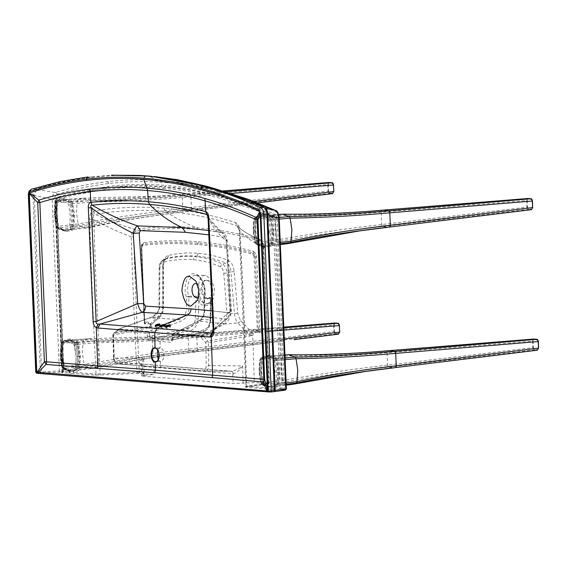 <?xml version="1.0" encoding="UTF-8"?>
<svg xmlns="http://www.w3.org/2000/svg" width="567" height="567" viewBox="0 0 567 567"><rect width="100%" height="100%" fill="white"/><g stroke="black" fill="none" stroke-linecap="round" stroke-linejoin="round"><path stroke-width="0.43" stroke-dasharray="2.83 2.13" d="M286.179 384.263L276.987 385.369L272.805 386.814L270.714 386.857L264.272 384.348L283.869 382.066C319.455 375.914 354.425 370.931 388.785 367.104L534.192 349.952L537.296 350.208L537.587 349.761L534.525 349.52L533.384 347.614L533.115 341.15L534.107 339.42L537.722 340.044M276.987 385.369L277.78 383.944L278.588 372.264L276.795 360.371L275.874 358.812L269.431 356.296L267.766 356.296L263.159 357.784L262.365 359.209L261.55 370.889L263.35 382.782L264.272 384.348M262.365 359.209L281.99 357.571L281.218 368.94L282.947 380.507L283.869 382.066L290.12 384.476L292.189 384.433M524.999 339.746L388.104 350.845C353.716 353.914 318.611 355.679 282.784 356.154L287.228 354.736M534.107 339.42L533.738 339.045L532.548 341.121L387.055 352.674C352.709 355.658 317.683 357.288 281.99 357.571L282.784 356.154L263.159 357.784M275.874 358.812L285.081 358.011M285.151 359.648L276.795 360.371M277.78 383.944L286.122 382.945M533.115 341.15L532.548 341.121L532.824 347.677L387.58 365.091C353.262 369.011 318.385 374.149 282.947 380.507L263.35 382.782M533.384 347.614L532.824 347.677L534.192 349.952L534.525 349.52M158.094 360.01L160.27 361.349C162.623 361.129 163.898 358.989 164.09 354.921C163.813 350.81 162.502 348.457 160.149 347.862L157.463 349.563M144.713 322.063A4079.558 2319.746 84.2 0 1 141.778 247.772L144.713 322.063L144.28 323.792L149.369 323.856L150.957 324.983L151.779 327.896L150.177 327.485L113.513 335.012L114.25 357.975C114.499 361.448 115.675 363.426 117.766 363.915A1.935 1.581 -85.4 0 1 117.66 363.915A1.935 1.581 -85.4 0 1 116.242 362.093C114.903 361.767 114.137 360.456 113.939 358.138L113.209 335.196L117.638 331.036L147.278 333.276L147.314 336.203C147.491 338.775 148.327 340.25 149.808 340.611L170.249 342.262C171.709 342.135 172.488 340.795 172.581 338.237L172.531 335.31L201.306 337.776L205.807 342.659L206.246 365.58C206.147 367.87 205.438 369.067 204.12 369.174L160.291 365.595L160.589 361.349L155.904 361.647M159.717 306.683L158.994 306.875L158.93 308.065L162.736 307.654L162.743 266.384L159.851 267.511L159.646 308.058C158.087 313.381 154.671 316.698 149.397 318.023L149.284 318.059A2.707 1.049 71.9 0 1 149.546 317.846L118.616 329.037L113.457 333.658A1.935 1.432 -133.2 0 1 113.995 333.382A1.935 1.247 78.9 0 0 113.513 335.012L112.847 335.132L113.584 358.089L143.515 357.954L144.401 375.397C141.367 375.715 140.949 375.985 143.139 376.212L233.101 383.462L254.363 382.583L252.726 335.813L253.265 333.113L254.739 332.142A1.935 1.581 -85.4 0 1 253.655 330.455L248.899 334.431L207.72 340.937A1.935 1.304 137.2 0 0 205.807 342.659L208.344 342.652A1.935 0.914 -99 0 0 207.72 340.937L203.22 336.061A1.935 1.311 137.3 0 0 201.306 337.776M149.008 328.052A1.935 1.247 78.9 0 1 149.482 326.422L160.376 316.28C162.58 313.742 162.977 312.899 163.466 307.399L163.466 266.1A2.707 0.432 0.6 0 0 162.977 265.845L162.97 307.201C162.942 310.298 162.183 312.601 160.716 314.104L150.602 323.835L148.249 322.162L144.713 322.12L145.932 323.814L144.5 322.247M148.249 322.162A1.935 1.588 -89.3 0 0 149.369 323.856L150.694 325.089A1.935 1.106 -5.6 0 0 151.368 325.827L150.177 327.485A1.935 1.049 51 0 1 150.184 326.082L150.921 324.494L150.602 323.835A1.935 1.042 -31.9 0 0 150.546 324.693A1.935 1.042 -31.9 0 0 150.957 324.983M117.638 331.036A1.935 1.425 -133.1 0 1 117.872 329.512A1.935 1.425 -133.1 0 1 118.425 329.229L113.995 333.382L149.482 326.422L159.596 316.691A2.707 2.034 46.1 0 0 160.376 316.28M160.39 316.258A2.707 2.034 46.1 0 0 160.716 314.104M113.457 333.658A1.935 1.935 0 0 0 112.847 335.14L113.209 335.196A1.935 1.432 -133.2 0 1 113.443 333.672M237.701 313.218L230.259 313.749L227.14 272.933L230.96 271.877L234.44 313.431C234.802 317.506 235.957 320.695 237.892 322.999A2.707 1.8 136.1 0 0 240.557 320.532L237.701 313.218L234.221 271.586C233.484 265.739 231.442 261.997 228.111 260.359C218.068 256.433 208.018 254.08 197.947 253.286C187.883 252.457 177.96 253.201 168.179 255.526C164.954 256.653 163.218 260.09 162.977 265.845M263.478 383.455L264.392 383.391L264.364 382.356L263.478 383.455L268.106 383.93L245.589 386.9L245.787 387.311L267.624 389.075L268.432 387.97A1.021 0.836 -85.4 0 1 267.624 389.075L268.071 388.969C268.715 388.48 268.659 387.828 267.915 387.027L267.581 386.963A1.162 0.943 -80 0 1 266.83 385.914L261.593 383.611L261.082 382.753L259.339 371.229L260.125 359.91L260.565 359.131L266.632 357.685L272.855 360.123L273.358 360.981L275.108 372.498L273.882 384.603L268.793 386.077L266.83 385.914M69.528 371.945A1.021 0.836 -85.4 0 1 68.72 373.043L69.635 371.817L62.207 371.328L62.597 371.257L55.453 200.881L56.452 198.606A873.286 496.572 84.2 0 1 63.702 196.487L63.702 196.487A873.286 496.572 84.2 0 1 73.2 194.02L106.851 187.982A877.624 499.045 84.2 0 1 164.09 187.011L163.275 188.308A876.412 498.35 -95.8 0 0 106.114 189.279L72.512 195.303A872.067 495.884 -95.8 0 0 55.786 199.889A1.226 1.006 -107 0 1 56.431 198.613M268.432 387.97L246.595 386.205L268.843 382.952L264.364 382.356M197.961 229.522C218.713 231.109 239.48 234.972 260.253 241.117C262.089 241.953 263.123 244.001 263.364 247.255L263.23 247.446C254.54 243.215 246.737 237.899 239.82 231.485L239.976 231.783C239.678 226.977 238.19 223.915 235.518 222.597C211.711 214.85 187.911 210.059 164.111 208.217L165.663 211.399C189.378 213.235 213.093 218.019 236.815 225.737C243.328 231.563 250.82 236.106 259.31 239.38C238.494 233.228 217.685 229.352 196.891 227.764C185.933 223.703 175.529 218.252 165.663 211.399C141.948 209.414 118.482 210.392 95.263 214.333C108.184 220.464 121.437 225.475 135.017 229.366C155.464 226.538 176.089 225.999 196.891 227.764L197.961 229.522C177.209 227.764 156.627 228.295 136.229 231.123L135.017 229.366C132.841 230.103 131.565 232.583 131.19 236.808C118.9 232.243 106.447 226.545 93.846 219.72L89.714 219.67C89.607 214.886 90.84 212.044 93.427 211.151C116.745 207.203 140.304 206.225 164.111 208.217M37.762 373.355L61.172 372.009L62.809 372.136L61.619 372.476L73.391 373.426A1.021 0.836 94.6 0 0 74.199 372.321L73.434 372.214L73.391 373.426L95.228 375.184L137.334 373.398L154.054 374.503L151.779 327.896M144.025 373.696L143.968 372.661L139.347 372.285L96.036 374.078A4111.161 2337.72 84.2 0 1 89.714 219.67M264.392 383.391L254.363 382.583M258.403 330.944L258.304 332.432L257.319 330.752L258.439 330.717L259.913 332.56L254.739 332.142M286.378 389.033L272.982 388.204L272.337 388.239L272.288 389.451A1.021 0.836 94.6 0 0 273.103 388.345M279.191 217.459L278.815 217.374L286.009 388.955A1.021 0.836 94.6 0 1 285.201 390.061L285.059 390.16M223.646 195.7A1.226 0.985 105.4 0 1 222.753 196.983L257.142 208.507A873.449 496.664 84.2 0 1 274.471 215.864L275.661 218.316L277.22 218.288L275.434 214.609A874.661 497.358 -95.8 0 0 258.084 207.238L223.646 195.7A879.006 499.825 -95.8 0 0 165.847 185.452L165.032 186.749A877.787 499.137 84.2 0 1 222.753 196.983L221.796 197.245A877.624 499.045 -95.8 0 0 164.09 187.011L165.032 186.749A877.787 499.137 -95.8 0 0 107.78 187.72L106.851 187.982A1.226 1.006 -96.7 0 0 106.114 189.279M272.465 217.345L273.06 218.571L274.626 218.536L273.429 216.084A873.286 496.572 -95.8 0 0 256.185 208.762L221.796 197.245A1.226 0.985 -74.6 0 0 220.903 198.528L255.242 210.031A872.067 495.884 84.2 0 1 272.465 217.345A1.226 0.957 -65.5 0 1 273.429 216.084L274.471 215.864A1.226 0.957 114.5 0 0 275.434 214.609M239.82 231.485L239.976 231.783A4111.161 2337.72 -95.8 0 1 246.595 386.205L246.439 385.9A4107.419 2335.593 84.2 0 0 239.82 231.485L235.518 222.597M268.843 382.952L268.978 382.732A4092.918 2327.344 84.2 0 0 263.364 247.255L263.23 247.446C263.159 243.186 261.848 240.5 259.31 239.38L247.715 233.696C243.541 231.187 240.167 228.678 237.594 226.169C237.417 225.184 239.373 229.337 239.239 231.662L245.858 386.07L245.305 386.97L268.191 383.93A1.021 0.765 -96.5 0 0 268.843 382.952A4094.902 2328.478 -95.8 0 0 263.23 247.446M62.781 372.158A1.021 0.695 -95.6 0 0 63.454 371.172L59.379 370.938L52.185 199.378L32.929 195.02L29.314 195.076L36.735 372.101L36.139 372.356M59.868 372.016A1.021 0.461 86.2 0 1 59.379 370.938L36.735 372.101A1.021 0.539 85.8 0 0 37.302 373.178M28.35 195.268L29.314 195.076C29.335 191.859 30.2 189.881 31.922 189.144L35.87 189.066C54.163 183.276 72.711 179.257 91.514 177.01L91.542 177.01C110.466 174.799 129.545 174.487 148.781 176.068L149.723 176.372C168.945 177.889 188.173 181.284 207.416 186.564L207.444 186.571C226.559 191.873 245.575 198.911 264.477 207.685L221.584 191.681L215.212 189.853L192.142 184.523L164.217 180.738C159.129 180.476 154.295 179.023 149.723 176.372C130.523 174.792 111.465 175.104 92.541 177.308L92.513 177.315C73.724 179.562 55.162 183.566 36.841 189.343L55.219 192.532C72.264 187.379 89.515 183.765 106.979 181.681C125.917 179.47 144.996 179.158 164.217 180.738L165.727 182.609C146.548 181.029 127.511 181.341 108.623 183.545C91.202 185.629 73.986 189.236 56.991 194.382C55.516 194.977 54.779 196.629 54.793 199.322L61.98 370.903A1.021 0.836 94.6 0 1 61.172 372.009M56.991 194.382A2.048 1.673 -105.7 0 0 55.219 192.532C53.284 193.368 52.27 195.65 52.185 199.378L54.793 199.322M108.517 186.423A1.226 1.006 83.3 0 1 107.78 187.72L74.128 193.758A873.449 496.664 -95.8 0 0 64.624 196.232A873.449 496.664 -95.8 0 0 57.302 198.372L56.693 200.555L57.969 197.089A874.661 497.358 84.2 0 1 74.816 192.475L108.517 186.423A879.006 499.825 84.2 0 1 165.847 185.452M55.786 199.889L55.063 200.973L56.303 200.647L63.454 371.172L62.597 371.257A1.021 0.695 -95.6 0 1 62.001 372.243L62.852 372.158L63.837 371.087M136.229 231.123C134.45 231.669 133.578 233.561 133.606 236.8L131.19 236.808A4094.902 2328.478 84.2 0 0 136.938 372.328A1.021 0.369 86.8 0 0 137.334 373.398M154.352 176.557L148.49 176.046M212.434 310.907L229.373 312.885L230.656 310.624L226.375 240.061L224.986 237.467L208.94 234.837M230.45 311.106C231.697 310.914 231.761 310.759 230.656 310.624C231.761 310.759 231.697 310.914 230.45 311.106C222.838 317.159 217.133 323.792 213.334 330.993L208.16 217.253C212.115 226.353 218.153 234.228 226.283 240.876L230.45 311.106L227.856 318.278L225.468 319.058L212.696 317.541M213.171 330.568L225.468 319.058C227.955 317.967 229.259 315.904 229.373 312.885M197.706 322.857L172.8 335.147L172.85 338.074L203.858 329.845C207.572 328.513 209.62 325.252 210.024 320.05L210.513 298.313L204.496 298.306L204.694 310.071C204.446 316.4 202.114 320.667 197.706 322.857A1.935 1.247 -112.4 0 1 198.273 321.142A1.935 1.247 -112.4 0 1 198.62 321.071L222.966 323.736L202.036 335.742A1.935 1.595 94.5 0 0 201.044 337.627M230.266 312.367L226.878 312.495L226.885 313.608C226.765 318.732 225.482 322.099 223.029 323.707L222.966 323.736A2.707 1.807 -114 0 1 224.029 324.083L203.22 336.061L173.53 333.439L198.62 321.071C202.263 319.214 204.184 315.592 204.389 310.206L204.184 298.483A1.935 0.808 -167.4 0 1 203.929 297.944A1.935 0.808 -167.4 0 1 204.644 297.512L210.69 297.399C212.292 298.044 212.54 299.241 211.413 300.985L207.43 303.792L206.083 303.877C204.134 303.692 202.447 302.452 201.009 300.149L196.054 296.222L188.74 296.229C185.586 286.541 189.669 274.492 195.792 275.427C201.887 275.477 207.005 288.27 204.644 297.512A1.935 1.325 -89 0 0 204.496 298.306L204.184 298.483C206.835 288.135 201.094 273.811 194.275 273.755C187.415 272.713 182.843 286.2 186.38 297.051L186.5 308.767L159.618 307.073L159.759 268.134C159.851 264.917 160.879 262.968 162.835 262.287C173.183 259.764 183.247 258.899 193.021 259.679C202.674 260.466 211.845 262.882 220.535 266.937C222.229 267.907 223.306 270.027 223.774 273.287L226.878 312.495L204.694 310.071M141.778 247.772L141.906 246.553L142.941 245.334C161.021 243.278 179.236 243.016 197.585 244.554C215.928 245.972 234.284 249.182 252.662 254.179A1.545 1.24 -74.6 0 1 253.137 252.967L254.831 255.015L255.164 256.808A4080.734 2320.419 84.2 0 1 258.439 330.717L253.655 330.455M165.727 182.609C184.906 184.119 204.092 187.507 223.292 192.787A2.048 1.644 -74.6 0 0 222.179 190.987A2.048 1.644 -74.6 0 0 221.91 190.937L165.451 180.845M208.713 230.493L221.988 232.69L208.018 217.289M206.076 280.318C212.93 280.304 213.759 299.943 206.856 298.83C200.002 298.844 199.173 279.212 206.076 280.318L207.026 280.226C200.13 279.099 200.945 298.738 207.805 298.738L208.358 298.731M208.351 298.731L206.856 298.83M211.413 300.985A1.935 1.254 37.1 0 0 210.768 301.346A1.935 1.254 37.1 0 0 210.733 302.502L211.208 300.241L210.775 301.339C210.102 302.346 208.989 303.161 207.43 303.792L208.38 303.586L207.061 303.671C196.629 303.699 195.36 273.783 205.878 275.477L195.792 275.427M208.38 303.593L213.227 298.766L214.51 289.085L211.534 279.659L205.878 275.477M197.947 253.286A2.707 2.211 94.6 0 1 196.302 256.1C206.282 256.886 216.247 259.218 226.19 263.102L222.555 264.094C213.738 259.962 204.439 257.496 194.651 256.695C184.75 255.915 174.558 256.808 164.09 259.381L166.811 258.318C176.493 256.015 186.33 255.278 196.302 256.1L194.651 256.695L193.021 259.679M173.119 333.552A1.935 1.191 -120.5 0 0 172.8 335.147L172.184 335.246L172.24 338.173L172.85 338.074L171.588 340.264L151.148 338.612L189.052 330.951C194.566 329.384 197.635 325.401 198.273 319.008L198.925 301.552C200.569 304.146 202.497 305.556 204.715 305.776C206.934 305.918 208.94 304.826 210.733 302.502L210.336 319.979C209.833 326.386 207.246 330.405 202.568 332.042L189.052 330.951A2.318 1.014 78.6 0 1 187.712 328.541L149.766 336.21L149.731 333.29L180.263 321.454C185.657 319.349 188.542 315.132 188.917 308.795L188.783 297.037L196.132 297.151L195.324 318.867C194.793 324.055 192.256 327.279 187.712 328.541M197.373 284.237A7.08 4.026 84.2 0 1 198.712 285.803A7.08 4.026 84.2 0 1 199.634 294.833A7.08 4.026 84.2 0 1 198.627 296.633M165.599 326.89L166.06 327.223C169.122 326.684 170.369 326.025 169.809 325.238L170.043 326.486C166.967 326.961 165.713 327.584 166.28 328.364C169.342 327.868 170.596 327.244 170.043 326.486L170.504 326.705L170.249 325.408M165.529 326.868L166.28 328.364L165.89 326.953M160.454 326.535L161.12 327.953C164.182 327.457 165.436 326.833 164.884 326.075L161.12 327.953L160.44 326.479M165.117 324.955L165.344 326.294L164.884 326.075C161.808 326.542 160.553 327.166 161.12 327.953M160.61 326.507L160.9 326.812C163.962 326.28 165.21 325.621 164.65 324.827M264.477 207.685L264.98 207.961M208.762 217.494L208.16 217.253L207.593 215.113L209.996 219.72C213.646 226.247 220.96 232.031 223.341 233.306L226.283 240.876L227.211 240.373C226.729 236.857 225.446 234.497 223.341 233.306L221.988 232.69L224.986 237.467M226.375 240.061L227.211 240.373L231.442 310.829C231.853 313.154 230.663 315.635 227.856 318.278C221.165 322.85 216.92 326.599 215.106 329.54L212.93 332.843L213.334 330.993L213.929 331.277M275.349 210.343A2.048 1.602 -66.6 0 1 276.193 212.044C277.724 212.88 278.603 214.659 278.815 217.374M260.253 241.117L259.31 239.38M92.541 177.308A3.274 2.693 83.3 0 0 91.542 177.01L87.991 176.968C69.054 179.243 50.364 183.304 31.922 189.144A2.048 1.673 -106.4 0 0 31.561 189.208M63.844 371.087L56.693 200.555L57.324 198.365A1.226 1.006 73 0 1 57.302 198.372L56.452 198.606A1.226 1.006 -107 0 0 56.431 198.606L57.324 198.365A1.226 1.006 73 0 0 57.969 197.089M188.917 308.795L186.5 308.767C186.16 314.153 183.658 317.726 178.988 319.49L148.278 331.404L118.886 329.044L149.808 317.846L178.988 319.49A1.935 0.815 72.1 0 1 180.263 321.454M155.273 326.153L155.741 326.386C158.803 325.862 160.05 325.203 159.49 324.409L159.724 325.656C160.277 326.415 159.022 327.046 155.96 327.528C155.393 326.748 156.648 326.117 159.724 325.656L160.185 325.876L159.958 324.544M155.571 326.124L155.96 327.528L155.273 326.06M34.254 194.708A3.274 0.51 -11.1 0 0 32.929 195.02C32.865 191.823 33.736 189.867 35.544 189.144A3.274 2.19 78.8 0 1 36.465 189.548L34.211 195.268L41.696 372.888M35.87 189.066A3.274 2.679 73.6 0 1 36.841 189.343L36.465 189.548M93.427 211.151L95.263 214.333C93.307 214.85 92.839 216.651 93.846 219.72A4107.419 2335.593 -95.8 0 0 100.168 374.121L100.387 375.198M144.401 375.397L154.054 374.503M142.218 366.381L142.636 366.424A2.707 2.211 94.6 0 0 140.651 363.95L140.113 363.901L142.218 366.381A2.707 2.36 95.3 0 0 139.943 363.894C139.007 362.795 140.198 360.818 143.515 357.954L141.169 364.808L141.743 375.914L143.139 376.212L142.636 366.424L233.264 373.717C236.808 372.675 239.926 370.081 242.605 365.935L206.246 365.58M268.106 383.93A1.021 0.765 -96.5 0 0 268.198 383.93L269.353 382.824L263.733 247.318C263.648 243.548 262.315 240.954 259.75 239.55M267.624 389.075L282.26 389.997A1.021 0.461 86.2 0 1 281.764 388.919L274.626 218.536L275.661 218.316L282.813 388.849A1.021 0.461 86.2 0 0 283.302 389.926L285.201 390.061M269.148 391.995L268.425 391.939A1.021 0.907 -83.2 0 1 268.326 391.939M61.923 372.243A1.021 0.695 -95.6 0 0 62.001 372.243L61.548 372.306L62.207 371.328M143.231 373.766L143.968 372.661M67.927 369.89L68.756 370.946L62.987 368.451L62.689 367.586L63.334 368.564L68.756 370.946L63.334 368.564L62.186 366.729L62.689 367.586L67.927 369.89L69.897 370.053L68.919 370.06L69.606 371.087L68.678 370.938L69.606 371.087L68.919 370.06L67.927 369.89L68.756 370.946A1.162 0.943 -80 0 1 67.927 369.89L62.689 367.586L62.186 366.729L60.435 355.204L62.391 366.977L60.598 355.07L61.69 354.935L62.505 343.17L61.69 354.935L63.497 366.913L61.69 354.935L60.598 355.07L62.391 366.977L60.598 355.07L61.222 343.885L60.435 355.204L61.406 343.375L62.214 341.922L61.661 343.106L67.728 341.66L73.951 344.091L74.943 342.95L75.879 344.538L77.679 356.445L79.011 356.331L78.196 368.096L79.011 356.331L77.679 356.445L75.879 344.538L77.204 344.36L79.011 356.331L77.204 344.36L76.191 342.638L74.943 342.95L75.879 344.538L74.461 344.956L76.205 356.473L75.418 367.792L74.979 368.578L68.919 370.06L62.689 367.586L60.435 355.204L61.222 343.885L61.661 343.106L67.728 341.66L73.951 344.091L74.461 344.956L76.205 356.473L75.418 367.792L74.979 368.578L69.897 370.053A1.162 0.95 89 0 0 70.797 371.109L69.606 371.087L70.797 371.109L69.897 370.053L70.797 371.109L73.164 371.116L70.797 371.109L77.325 369.663L78.196 368.096L76.871 368.139L77.679 356.445L76.871 368.139L78.196 368.096L76.871 368.139L76.063 369.592L70.797 371.109L76.063 369.592L74.979 368.578L76.063 369.592L76.871 368.139L75.418 367.792L76.205 356.473L73.951 344.091L74.461 344.956L75.879 344.538L77.679 356.445L76.205 356.473L77.679 356.445L76.871 368.139L76.063 369.592L77.325 369.663L76.063 369.592L74.979 368.578L75.418 367.792L76.871 368.139L75.418 367.792M73.76 227.891L74.596 215.758L72.739 203.397L71.293 200.945L64.581 198.33L58.04 199.875L56.792 202.114L55.956 214.255L57.82 226.609L59.266 229.061L65.978 231.676L72.512 230.131L73.76 227.891L72.307 227.544L71.428 229.118L65.113 230.613L58.621 228.083L57.607 226.361L55.8 214.39L56.615 202.625L57.487 201.058L60.194 199.903L63.809 199.556L70.301 202.086L71.314 203.808L73.122 215.786L72.307 227.544L70.981 227.594L71.789 215.899L69.989 203.992L69.054 202.405L62.604 199.889L59.011 200.229L56.324 201.377L55.516 202.823L54.708 214.524L56.502 226.424L57.444 228.019L64.014 230.542L70.166 229.04L70.981 227.594L69.521 227.247L69.089 228.026L63.022 229.472L56.799 227.041L56.289 226.183L54.545 214.659L55.332 203.34L55.772 202.554L61.838 201.115L68.061 203.546L68.564 204.403L70.315 215.928L69.521 227.247M273.5 231.783L271.636 219.422L270.19 216.97L263.485 214.354L256.943 215.899L255.696 218.139L254.859 230.28L256.723 242.633L258.169 245.086L264.881 247.701L271.416 246.156L272.663 243.916L273.5 231.783L272.025 231.811L271.21 243.576L270.331 245.142L264.016 246.645L257.524 244.108L256.511 242.385L254.703 230.415L255.519 218.649L256.39 217.083L259.084 215.928L262.712 215.58L269.197 218.111L270.218 219.833L272.025 231.811L270.693 231.924L268.893 220.017L267.957 218.43L261.507 215.914L257.914 216.254L255.228 217.402L254.42 218.855L253.605 230.549L255.405 242.449L256.341 244.044L262.79 246.56L264.137 246.652L262.79 246.56L269.07 245.064L269.878 243.619L270.693 231.924L269.212 231.953L267.993 244.051L261.926 245.497L255.703 243.066L255.193 242.208L253.449 230.684L254.236 219.365L254.675 218.586L260.735 217.14L266.965 219.571L269.212 231.953M264.987 356.473L268.602 356.133L275.094 358.663L276.108 360.385L277.915 372.356L277.1 384.121L275.775 384.164L276.583 372.469L274.782 360.562L273.847 358.975L267.397 356.459L263.804 356.799L261.118 357.954L260.31 359.4L259.495 371.094L261.295 383.001L262.23 384.589L267.723 386.786L268.723 387.92L267.872 386.814L263.761 384.773L262.79 383.008C262.06 380.854 261.451 376.814 260.962 370.875C260.863 365.935 261.139 361.966 261.784 358.968L262.443 357.564L260.948 358.018L264.98 356.473L262.443 357.564M267.872 386.814L263.414 384.66L262.401 382.938L260.593 370.96L261.408 359.202L260.31 359.4L260.125 359.91L260.31 359.4M262.833 356.452L261.408 359.202L262.833 356.452L269.375 354.907L276.079 357.515L277.532 359.974L279.389 372.328L278.553 384.469L277.306 386.701L272.982 388.204L272.068 387.141L269.701 387.141L274.96 385.617L275.775 384.164L274.315 383.816M63.936 340.427L62.505 343.17L61.406 343.375L61.222 343.885L60.435 355.204L61.406 343.375L62.214 341.922L64.872 340.781L69.698 340.101L66.055 340.455L63.384 341.603L62.505 343.17L61.406 343.375L62.505 343.17L63.936 340.427L70.471 338.875L77.183 341.49L78.629 343.942L80.486 356.303L79.656 368.444L78.402 370.676L74.079 372.179L73.164 371.116L73.434 372.214M68.72 373.043L69.819 371.895L68.976 370.79L64.858 368.748L63.887 366.984C63.022 364.014 62.413 359.974 62.058 354.85C61.959 349.917 62.235 345.948 62.88 342.943L63.539 341.54L62.058 341.986L63.717 341.185L68.494 340.434L74.943 342.95L76.191 342.638L69.698 340.101L68.494 340.434L67.728 341.66L61.661 343.106L62.214 341.922L61.406 343.375M68.976 370.79L64.51 368.635L63.497 366.913L62.391 366.977L63.497 366.913L64.51 368.635L63.334 368.564L64.51 368.635L68.82 370.761L69.812 371.917M68.82 370.761L69.635 371.817L65.155 369.613L63.71 367.154L61.846 354.8L62.505 343.17M268.793 386.077A1.162 0.95 89 0 0 269.701 387.141L268.51 387.112C269.474 387.984 269.396 388.749 268.283 389.394M267.659 386.97L268.51 387.112L267.659 386.97A1.162 0.943 -80 0 1 267.574 386.963C264.598 386.148 262.698 385.319 261.89 384.476L261.593 383.611M278.553 384.469L277.1 384.121L276.221 385.688L272.068 387.141L272.337 388.239M267.723 386.786L268.538 387.842L264.059 385.638L262.613 383.186L260.749 370.825L261.408 359.202M162.97 307.201A2.707 0.361 -0.4 0 1 163.466 307.406A2.707 0.361 -0.4 0 1 162.736 307.654C162.686 311.687 161.638 314.699 159.596 316.691L149.397 318.023A2.707 1.014 71.6 0 1 149.638 317.818L149.546 317.846A2.707 1.049 71.9 0 1 149.808 317.846L149.901 317.818C155.032 316.414 158.25 313.197 159.554 308.179L159.618 307.073L158.994 306.875L159.129 267.837A2.707 0.468 -0.3 0 0 159.759 268.134M224.029 324.083L224.114 324.048C227.643 322.588 229.692 319.157 230.259 313.749L226.885 313.608M166.811 258.318L166.422 258.439C163.268 261.415 163.969 262.393 163.466 266.1A2.707 0.432 0.6 0 1 162.743 266.384C163.062 261.841 164.416 259.154 166.811 258.318A2.707 2.218 76.5 0 0 168.179 255.526M163.615 259.53C160.064 262.323 158.569 265.087 159.129 267.837A2.707 0.468 -0.3 0 1 159.851 267.511C159.873 263.067 161.29 260.359 164.09 259.381L166.415 258.446M228.111 260.359A2.707 2.14 111.5 0 1 226.19 263.102C228.962 264.342 230.549 267.263 230.96 271.877L234.221 271.586M223.774 273.287L227.14 272.933C226.346 268.411 224.815 265.469 222.555 264.094A2.707 2.225 115 0 0 220.535 266.937M243.179 383.356L242.605 365.935C239.026 368.777 235.255 370.549 231.293 371.257L139.943 363.894L117.766 363.915L205.651 370.995C207.536 370.832 208.578 369.032 208.769 365.595L208.344 342.652L249.515 336.146A1.935 0.914 -99 0 0 248.899 334.431L237.892 322.999L224.114 324.048A2.707 1.829 -114.9 0 0 223.029 323.707M164.09 259.381A2.707 2.112 76.1 0 0 162.835 262.287M149.901 317.818A2.707 1.014 71.6 0 0 149.638 317.818C151.042 317.853 153.508 316.166 157.038 312.764C157.796 312.091 158.427 310.525 158.93 308.065L159.554 308.179M118.886 329.044L118.425 329.229L118.886 329.044A1.935 1.566 -85.3 0 0 117.908 330.93M141.906 246.553A1.545 0.709 -164.9 0 1 141.679 246.014A1.545 0.709 -164.9 0 1 141.729 245.908L143.267 244.115C161.368 242.052 179.611 241.797 197.982 243.335C216.346 244.753 234.731 247.963 253.137 252.967A1.935 1.552 105.4 0 0 253.725 251.465C235.291 246.454 216.877 243.236 198.478 241.811C180.072 240.266 161.801 240.528 143.664 242.598L141.516 245.1L141.261 247.51A4082.209 2321.255 -95.8 0 0 144.28 323.792M142.941 245.334A1.545 1.276 -96.7 0 1 143.267 244.115A1.935 1.588 83.3 0 0 143.664 242.598M252.662 254.179L253.81 255.568A1.545 0.475 -18.8 0 1 254.831 255.015A1.935 0.595 -18.8 0 0 256.107 254.335L253.725 251.465M149.808 340.611A1.935 1.581 94.5 0 1 151.148 338.612L149.766 336.21L147.314 336.203M196.054 296.222A1.935 0.872 90.2 0 1 196.132 297.151L198.925 301.552A1.935 1.169 148.2 0 1 201.009 300.149M172.581 338.237L171.588 340.264A1.935 1.588 94.7 0 0 170.249 342.262M203.858 329.845A2.318 1.545 75.1 0 1 202.894 332A2.318 1.545 75.1 0 1 202.568 332.042L171.588 340.264M210.024 320.05L210.754 320.029L211.208 300.234L210.513 298.313A1.935 1.318 -90.8 0 1 210.69 297.399M207.805 298.738C214.702 299.858 213.887 280.226 207.026 280.226M188.783 297.037A1.935 0.879 -88.4 0 0 188.74 296.229A1.935 0.503 -16.6 0 0 186.38 297.051L188.783 297.037M172.184 335.246L172.531 335.31A1.935 1.588 94.6 0 1 173.53 333.439A1.935 1.191 -120.5 0 0 173.133 333.545L198.294 321.135C202.49 318.3 204.425 314.642 204.085 310.149L203.886 298.419A1.935 1.935 0 0 1 203.929 297.944C204.992 292.692 204.538 287.547 202.575 282.522C200.038 277.525 197.748 275.158 195.7 275.427L195.424 275.413M149.731 333.29A1.935 0.765 -115 0 0 148.278 331.404A1.935 1.573 -85.4 0 0 147.278 333.276L149.731 333.29M249.515 336.146L251.039 335.487L252.726 335.813M249.763 334.027A1.935 0.716 -127.1 0 1 251.039 335.487L252.91 333.991A1.935 0.532 -145.2 0 1 250.94 332.567M231.478 371.257L231.293 371.257A2.707 2.048 94.1 0 1 231.414 371.257L205.651 370.995A1.935 1.588 -85.4 0 1 204.12 369.174M150.319 325.961L150.694 325.089A1.935 1.106 -5.6 0 1 150.921 324.494M161.815 367.459A1.935 1.581 -85.4 0 1 161.708 367.451L117.667 363.915C114.747 362.83 113.386 360.881 113.584 358.089L113.939 358.138M253.265 333.113A1.935 1.233 -150.7 0 1 251.479 331.893L240.557 320.532M233.264 373.717A2.707 2.048 94.1 0 0 231.414 371.257L230.783 371.208A2.707 2.211 94.6 0 0 230.649 371.208M283.812 327.832L195.601 335.338C161.694 338.442 128.567 340.37 96.22 341.121L89.26 338.676L68.862 340.271L70.528 340.271L76.97 342.78L77.892 344.346L79.685 356.239L78.877 367.919L78.083 369.344L97.311 367.033L93.286 368.401L71.811 370.832L65.368 368.316L64.447 366.757L62.654 354.864L63.461 343.184L64.255 341.759L83.881 340.122C119.708 339.654 154.812 337.889 189.201 334.821L326.096 323.722M68.862 340.271L64.255 341.759M73.901 370.79L78.083 369.344M77.892 344.346L97.141 342.681L98.871 354.247L98.105 365.609L97.304 367.033C129.418 360.605 162.403 355.459 196.281 351.59L284.358 340.831L159.121 356.487M93.286 368.401L91.216 368.444L84.965 366.034L65.368 368.316M338.825 324.019L335.203 323.396L334.211 325.125L334.48 331.589L335.621 333.495L338.683 333.736L338.393 334.183L335.295 333.928L189.888 351.079C155.528 354.899 120.558 359.889 84.965 366.041L84.044 364.482C119.488 358.124 154.366 352.986 188.676 349.066L333.92 331.645L333.651 325.097L188.159 336.649C153.806 339.626 118.779 341.263 83.087 341.547L82.314 352.908L84.044 364.475L64.447 366.757M88.332 338.712L83.881 340.122L83.087 341.547L63.461 343.184M267.525 331.468L196.806 337.344C162.864 340.356 129.637 342.135 97.141 342.681L96.22 341.121L76.97 342.78M284.28 339.002L197.33 349.768C163.416 353.716 130.339 358.996 98.105 365.609L78.877 367.919M334.211 325.125L333.651 325.097L334.835 323.02L335.203 323.396M335.621 333.495L335.295 333.928L333.92 331.645L334.48 331.589M280.289 243.718L271.09 244.824L266.915 246.269L264.817 246.312L258.382 243.796L277.979 241.514C313.565 235.369 348.535 230.379 382.895 226.552L528.302 209.407L531.407 209.655L531.697 209.216L528.635 208.968L527.494 207.068L527.225 200.605L528.21 198.875L531.832 199.492M271.09 244.824L271.891 243.399L272.699 231.719L270.898 219.826L269.977 218.26L263.542 215.751L261.876 215.751L257.269 217.239L256.468 218.664L255.66 230.344L257.461 242.237L258.382 243.796M256.468 218.664L276.094 217.026L275.328 228.388L277.057 239.954L277.979 241.514L284.23 243.923L286.292 243.881M519.103 199.201L382.215 210.3C347.826 213.369 312.722 215.134 276.894 215.602L281.338 214.184M528.21 198.875L527.849 198.5L526.658 200.576L381.166 212.129C346.82 215.106 311.793 216.736 276.094 217.026L276.894 215.602L257.269 217.239M269.977 218.26L279.191 217.466M279.255 219.103L270.898 219.826M271.891 243.399L280.233 242.392M527.225 200.605L526.658 200.576L526.934 207.125L381.69 224.546C347.373 228.466 312.495 233.604 277.057 239.954L257.461 242.237M527.494 207.068L526.934 207.125L528.302 209.407L528.635 208.968M225.007 191.781L189.711 194.793C155.805 197.897 122.678 199.825 90.33 200.569L83.37 198.131L62.972 199.719L64.638 199.726L71.081 202.235L72.002 203.801L73.795 215.687L72.987 227.374L72.193 228.799L91.415 226.481L87.396 227.856L65.921 230.287L59.478 227.771L58.557 226.212L56.757 214.319L57.572 202.639L58.366 201.214L77.991 199.577C113.811 199.109 148.923 197.344 183.311 194.275L320.206 183.176M62.972 199.719L58.366 201.214M68.012 230.245L72.193 228.799M72.002 203.801L91.252 202.135L92.981 213.695L92.208 225.064L91.415 226.488C123.521 220.053 156.513 214.907 190.392 211.044L257.567 202.844M87.396 227.856L85.326 227.899L79.075 225.489L59.478 227.771M332.935 183.467L329.314 182.843L328.321 184.58L328.591 191.044L329.732 192.943L332.794 193.191L332.503 193.63L329.399 193.382L183.992 210.527C149.638 214.354 114.662 219.344 79.075 225.489L78.154 223.93C113.598 217.579 148.476 212.441 182.787 208.521L328.031 191.1L327.754 184.551L182.262 196.104C147.909 199.081 112.89 200.711 77.197 201.002L76.425 212.363L78.154 223.93L58.557 226.212M82.442 198.159L77.991 199.577L77.197 201.002L57.572 202.639M230.783 193.475L190.916 196.799C156.967 199.811 123.748 201.59 91.252 202.128L90.33 200.569L71.081 202.235M254.051 201.476L191.44 209.216C157.527 213.171 124.449 218.451 92.208 225.064L72.987 227.374M328.321 184.58L327.754 184.551L328.945 182.475L329.314 182.843M329.732 192.943L329.399 193.382L328.031 191.1L328.591 191.044M69.897 370.053L74.979 368.578M64.865 368.748L63.334 368.564L62.391 366.977L62.98 368.444C63.795 369.294 65.694 370.123 68.678 370.938L62.987 368.451L62.001 366.906L62.987 368.451M63.384 341.603L66.077 340.448L69.698 340.101L68.494 340.434L74.943 342.95L73.951 344.091L67.728 341.66L68.494 340.434L64.907 340.774M70.471 338.875L69.698 340.101L76.191 342.638L77.204 344.36L75.879 344.538L74.943 342.95L68.494 340.434L67.728 341.66M73.164 371.116L77.325 369.663L73.164 371.116M538.579 348.032L537.587 349.761M387.055 352.674A2.452 1.368 85.3 0 1 388.104 350.845A2.452 1.368 85.3 0 0 387.055 352.674L387.58 365.091A2.452 1.361 83.3 0 0 388.785 367.104L394.072 367.82M388.104 350.845L389.635 350.604M269.431 356.296L284.953 355.048M388.785 367.104A2.452 1.361 83.3 0 1 387.58 365.091M160.27 361.349L155.585 361.647C157.931 361.427 159.185 359.287 159.348 355.218C159.051 351.115 157.725 348.762 155.365 348.166L160.149 347.862L160.057 341.426L161.389 339.435M205.778 371.002L161.715 367.451A1.935 1.581 -85.4 0 1 160.291 365.595L116.242 362.093M140.503 363.943A2.707 2.211 94.6 0 1 140.651 363.95L230.783 371.208A2.707 2.211 94.6 0 1 232.782 373.681L233.101 383.462M205.651 370.995L231.293 371.257M149.284 318.059L118.425 329.229M245.787 387.311A1.021 0.836 94.6 0 0 246.595 386.205M61.619 372.476A1.021 0.836 94.6 0 0 62.427 371.371L55.29 201.023M163.275 188.308A876.412 498.35 84.2 0 1 220.903 198.528M273.06 218.571L280.204 388.919A1.021 0.836 94.6 0 1 279.396 390.018M95.228 375.184A1.021 0.836 94.6 0 0 96.036 374.078L74.199 372.321M62.809 372.136A1.021 0.836 94.6 0 0 63.624 371.038L56.473 200.498M223.292 192.787C241.01 197.699 258.644 204.12 276.193 212.044M283.564 389.926A1.021 0.836 94.6 0 0 284.372 388.82L277.22 218.288M133.606 236.8A4092.918 2327.344 -95.8 0 0 139.347 372.285A1.021 0.836 94.6 0 1 138.539 373.391M259.913 332.56A4082.209 2321.255 -95.8 0 0 256.567 256.801L256.107 254.335M40.845 372.93A1.021 0.447 86.3 0 1 40.37 371.853L32.971 195.353M258.084 207.238A1.226 0.971 111.5 0 1 257.142 208.507L256.185 208.762A1.226 0.971 -68.5 0 0 255.242 210.031M253.81 255.568L254.044 256.816A4079.558 2319.746 84.2 0 1 257.319 330.703M171.815 340.25L202.873 332.007C209.769 327.889 209.046 328.506 210.754 320.029L195.324 318.867M164.735 325.288L164.884 326.075M207.416 186.564A3.274 2.629 105.4 0 0 206.898 186.345M207.444 186.571A3.274 2.629 105.4 0 0 206.912 186.345M74.816 192.475A1.226 1.006 76.4 0 1 74.128 193.758L73.2 194.02A1.226 1.006 -103.6 0 0 72.512 195.303M106.979 181.681A2.048 1.68 -96.7 0 1 108.623 183.545M92.513 177.315A3.274 2.693 83.3 0 0 91.514 177.01M282.26 389.997L283.302 389.926M268.425 391.939L267.255 391.825M268.17 383.838A1.021 0.836 94.6 0 0 268.978 382.732M245.589 386.9A1.021 0.872 -98.7 0 0 246.439 385.9M80.486 356.303L76.205 356.473M78.629 343.942L74.461 344.956M77.183 341.49L73.951 344.091M63.539 341.54L66.084 340.448L62.044 341.993L64.893 340.781L62.058 341.986L61.03 343.602L60.23 355.155C60.499 359.762 61.094 363.681 62.001 366.906C61.867 366.19 60.655 362.476 60.23 355.155L61.03 343.602L62.058 341.993M61.69 354.935L60.598 355.07M63.497 366.913L62.391 366.977M79.656 368.444L78.196 368.096L77.325 369.663L78.402 370.676M74.596 215.758L70.315 215.928M72.739 203.397L68.564 204.403M71.293 200.945L68.061 203.546M64.581 198.33L61.838 201.115M57.65 200.987L56.991 202.398C56.346 205.396 56.069 209.365 56.168 214.298C56.523 219.422 57.132 223.469 57.997 226.431L58.968 228.196L65.233 230.627L63.887 230.528C58.018 229.295 60.279 229.578 57.097 227.906L55.609 224.227L54.34 214.609C54.333 208.925 54.602 205.077 55.141 203.057L56.161 201.441L60.187 199.903L56.324 201.377L55.772 202.554M56.615 202.625L56.792 202.114L56.615 202.625L55.516 202.823L55.332 203.34L55.516 202.823M55.8 214.39L54.708 214.524M57.607 226.361L56.502 226.424M58.975 228.203L57.444 228.019L56.799 227.041M72.512 230.131L69.089 228.026M271.636 219.422L267.468 220.428M270.19 216.97L266.965 219.571M263.485 214.354L260.735 217.14M255.703 243.066L256.341 244.044L257.879 244.228L256.901 242.463C256.171 240.309 255.561 236.262 255.072 230.322C254.973 225.39 255.249 221.421 255.894 218.423L256.553 217.019L255.058 217.473M255.519 218.649L255.696 218.139L255.519 218.649L254.42 218.855L254.236 219.365L254.42 218.855M254.703 230.415L253.605 230.549M256.511 242.385L255.405 242.449M271.416 246.156L267.993 244.051M272.663 243.916L268.425 243.271M277.532 359.974L273.358 360.981M279.389 372.328L275.108 372.498M276.079 357.515L272.855 360.123M269.375 354.907L266.632 357.685M262.28 357.628L264.98 356.473M260.593 370.96L259.495 371.094M262.401 382.938L261.295 383.001M263.768 384.78L262.23 384.589M277.306 386.701L273.882 384.603M65.113 230.613L65.978 231.676M58.621 228.083L59.266 229.061M57.487 201.058L58.04 199.875M63.022 229.472L63.887 230.528M57.09 227.899L57.444 228.019M62.214 341.922L61.661 343.106M63.334 368.564L62.689 367.586M68.919 370.06A1.162 0.95 94.6 0 0 69.606 371.087C70.57 371.959 70.499 372.717 69.38 373.369M64.51 368.635L65.155 369.613M261.118 357.954L260.565 359.131M267.815 386.084A1.162 0.95 94.6 0 0 268.51 387.112M263.414 384.66L264.059 385.638M261.926 245.497L262.79 246.56M262.911 246.567L262.783 246.56C256.922 245.32 259.183 245.603 256 243.93L256.341 244.044M255.228 217.402L254.675 218.586M264.137 246.652L264.881 247.701M257.524 244.108L258.169 245.086M256.39 217.083L256.943 215.899M144.479 321.964A4080.734 2320.419 84.2 0 1 141.544 247.659L141.729 245.908A1.935 0.886 15.1 0 0 141.8 245.766A1.935 0.886 15.1 0 0 141.516 245.1M197.585 244.554A1.545 1.269 -85.4 0 1 197.982 243.335A1.935 1.581 94.6 0 0 198.478 241.811M254.044 256.816L256.567 256.801M142.147 244.923L141.608 247.609L141.261 247.51M206.083 303.877A1.935 1.581 94.6 0 0 204.715 305.776M164.09 354.921L159.242 355.261M155.365 348.166L159.83 347.862M338.683 333.736L339.676 332.007M196.806 337.344A2.452 1.425 -94.9 0 0 195.601 335.338A2.452 1.425 -94.9 0 1 196.806 337.344L197.33 349.768A2.452 1.425 -96.9 0 1 196.281 351.59L195.176 351.795M195.168 351.795L189.881 351.079A2.452 1.361 -96.7 0 1 188.676 349.066A2.452 1.361 -96.7 0 0 189.888 351.079M195.601 335.338L190.739 334.58L189.201 334.821A2.452 1.368 -94.7 0 0 188.159 336.649L188.676 349.066M70.528 340.271L89.969 338.712M189.201 334.821A2.452 1.368 -94.7 0 0 188.159 336.649M196.281 351.59A2.452 1.425 -96.9 0 0 197.33 349.768M532.682 207.487L531.697 209.216M381.166 212.129A2.452 1.368 85.3 0 1 382.215 210.3A2.452 1.368 85.3 0 0 381.166 212.129L381.69 224.546A2.452 1.361 83.3 0 0 382.895 226.552L388.182 227.268M382.215 210.3L383.746 210.059M263.542 215.751L278.673 214.532M382.895 226.552A2.452 1.361 83.3 0 1 381.69 224.546M332.794 193.191L333.786 191.462M190.916 196.799A2.452 1.425 -94.9 0 0 189.711 194.793A2.452 1.425 -94.9 0 1 190.916 196.799L191.44 209.216A2.452 1.425 -96.9 0 1 190.392 211.044L183.992 210.527A2.452 1.361 -96.7 0 1 182.787 208.521A2.452 1.361 -96.7 0 0 183.992 210.527M189.711 194.793L184.849 194.034L183.311 194.275A2.452 1.368 -94.7 0 0 182.262 196.104L182.787 208.521M64.638 199.726L84.079 198.167M183.311 194.275A2.452 1.368 -94.7 0 0 182.262 196.104M190.392 211.044A2.452 1.425 -96.9 0 0 191.44 209.216M267.766 356.296L284.953 354.921M272.805 386.814L286.215 385.163M62.207 371.335L55.063 200.973L56.431 198.606M198.712 285.803L195.87 281.097M199.634 294.833L197.791 300.014M223.263 191.285L178.676 182.234L165.217 180.823M65.233 230.627L64.014 230.542M256 243.93L255.015 242.378C254.363 240.628 253.768 236.715 253.236 230.634C253.194 225.305 253.463 221.449 254.044 219.082L255.065 217.466L259.091 215.928L256.553 217.019M69.167 372.944C69.812 372.448 69.755 371.803 69.011 371.002L69.032 371.009M260.955 358.018L259.934 359.627C259.367 361.803 259.098 365.651 259.126 371.179C259.459 376.112 260.055 380.032 260.905 382.931L261.89 384.476M268.063 388.976L268.723 387.92M264.024 246.645L257.872 244.221M142.104 245.001L141.495 247.694L144.429 321.999L145.173 323.452M173.133 333.545A1.935 1.935 0 0 0 172.184 335.26M144.564 322.311L145.166 323.452M156.655 356.849L94.179 368.252M89.26 338.676L163.743 336.656L283.784 327.116M261.876 215.751L278.631 214.404M266.915 246.269L280.325 244.618M257.581 202.851L189.286 211.243C158.951 214.687 121.742 220.329 88.289 227.707M83.37 198.131L157.853 196.104L222.441 191.015M66.055 340.455L64.872 340.781"/><path stroke-width="0.85" d="M286.215 385.163L293.082 384.277L296.208 383.058L286.179 384.263M537.296 350.208L538.65 348.074L537.296 350.208L395.185 367.614C361.314 371.484 328.321 376.63 296.208 383.058L297.002 381.641C329.25 375.021 362.32 369.741 396.234 365.793L538.48 348.131L538.211 341.575L395.709 353.376C361.76 356.381 328.541 358.16 296.045 358.705L297.774 370.272L297.002 381.634L286.122 382.945M284.953 354.921L288.872 354.736L295.123 357.146C327.471 356.395 360.598 354.467 394.504 351.363L536.836 339.293L533.738 339.045L389.635 350.604L394.504 351.363A2.452 1.425 85.1 0 1 395.709 353.376L396.234 365.793A2.452 1.425 83.1 0 1 395.185 367.614L492.943 355.672M285.081 358.011L295.123 357.146L296.045 358.705L285.151 359.648M537.162 339.668L538.303 341.568L538.579 348.032L538.374 341.561L537.048 339.371M157.463 349.563L158.094 360.01M156.194 361.611L155.585 361.647C150.595 361.647 150.368 347.358 155.365 348.166L155.025 347.777C157.527 348.407 158.93 350.902 159.242 355.261C159.072 359.577 157.746 361.852 155.259 362.079C149.964 362.079 149.723 346.926 155.025 347.777L154.748 332.411L156.832 328.435L211.718 333.013L213.171 330.568M267.355 391.84A1.021 0.836 -85.4 0 1 266.61 390.727L263.265 381.96L154.855 372.753L155.386 370.187L212.625 375.184L211.215 336.869C212.979 336.266 213.887 334.395 213.929 331.277L213.334 330.993M211.725 333.013L212.264 333.261L211.215 336.848L209.648 337.032L97.985 328.031L96.284 327.584L98.268 324.076C96.659 324.118 95.951 323.275 96.135 321.546L91.308 207.834C104.562 217.537 118.531 226.049 133.217 233.377L137.675 303.628L96.135 321.546L93.116 321.539C93.406 324.693 94.462 326.712 96.277 327.613M155.053 348.166L155.33 348.166C157.782 349.038 159.065 351.398 159.171 355.247C159.207 358.819 158.115 360.952 155.897 361.647L155.259 362.079L155.386 370.187L97.694 365.921L96.284 327.598M269.148 391.995A1.021 0.836 -85.4 0 1 268.276 391.06L286.378 389.033L285.13 390.16A1.021 0.695 -95.6 0 1 285.059 390.16L274.166 391.62A1.021 0.936 -101.4 0 0 274.357 391.606L273.741 391.691A1.021 0.709 -95.7 0 1 273.67 391.691L268.51 391.946L267.61 391.01L268.276 391.06L260.863 214.057L258.736 209.719C239.721 200.874 220.598 193.779 201.377 188.435L201.25 188.4C182.042 183.127 162.849 179.718 143.678 178.187L145.372 175.976C164.579 177.514 183.807 180.923 203.057 186.21L203.192 186.245C222.441 191.603 241.599 198.712 260.657 207.572L263.598 207.416C244.653 198.627 225.623 191.575 206.494 186.274L150.638 176.224M201.434 189.676C182.177 184.367 162.949 180.937 143.727 179.385L146.888 188.194C166.06 189.662 185.267 193.063 204.51 198.407L204.687 198.457C222.101 203.355 239.444 209.769 256.709 217.7L259.757 211.434C240.415 202.391 220.974 195.133 201.434 189.676L201.377 188.435A2.048 1.644 -74.6 0 1 203.192 186.245M259.757 211.434L260.111 212.079L257.999 220.343L264.669 379.458L267.489 390.996L260.111 212.079M97.177 368.578L97.694 365.921L46.537 361.803L39.853 202.617C56.452 197.429 73.263 193.772 90.302 191.653L90.472 191.632C109.339 189.279 128.383 188.924 147.604 190.569L148.384 201.788C167.548 203.262 186.671 206.544 205.743 211.64L205.056 200.867C185.87 195.445 166.719 192.015 147.604 190.569L146.888 188.194C127.618 186.564 108.517 186.883 89.579 189.144L89.416 189.165C72.328 191.285 55.467 194.942 38.818 200.144L29.612 192.893L29.307 193.482L37.72 202.596L44.396 361.711L36.983 372.42L38.06 372.313L46.012 364.453L154.855 372.753M154.352 176.557L177.677 179.753L206.884 186.337A3.274 2.629 105.4 0 0 206.884 186.337L250.047 201.342L264.286 207.586A3.274 2.559 113.9 0 1 264.477 207.685L264.98 207.961C266.533 209.032 267.426 210.881 267.667 213.518L275.08 390.599A1.021 0.936 -101.4 0 1 274.357 391.606L285.13 390.16A1.021 0.695 -95.6 0 0 285.725 389.175L278.539 217.615C273.776 217.359 270.161 216.183 267.681 214.078L263.797 213.972L271.217 390.996A1.021 0.631 -95 0 1 270.679 391.974L268.51 391.946M267.255 391.825L38.917 373.426A1.021 0.836 -85.4 0 1 38.06 372.313L267.489 390.996A1.021 0.907 -83.2 0 0 268.269 391.932L268.368 391.946M212.108 377.835L212.625 375.184L263.79 379.309A4.912 0.361 -2.4 0 1 264.669 379.458A4.912 3.466 -4.9 0 1 263.265 381.96A4.912 4.019 94.6 0 0 263.79 379.309L257.113 220.124C239.898 212.207 222.597 205.807 205.233 200.916L204.687 198.457M260.863 214.057L263.797 213.972C263.563 210.733 262.514 208.599 260.657 207.572A2.048 1.602 -66 0 0 258.736 209.719M263.598 207.416A3.274 2.559 113.9 0 1 264.286 207.586L264.938 207.933A3.274 2.941 122.3 0 1 264.98 207.961L266.299 208.691L274.896 210.229C277.107 211.406 278.319 213.865 278.539 217.615L279.191 217.459C278.475 213.022 277.185 210.648 275.328 210.336L248.977 199.57L223.263 191.285M36.735 372.101L36.139 372.356L28.719 195.353C28.711 193.17 29.3 191.83 30.49 191.334C48.897 185.501 67.551 181.447 86.446 179.179L86.581 179.165C105.476 176.954 124.506 176.628 143.678 178.187M29.612 192.893C48.323 186.912 67.282 182.751 86.503 180.412L86.446 179.179A2.048 1.68 -96.7 0 1 87.871 176.975L88.126 176.954A2.048 1.68 -96.7 0 0 88.005 176.961A2.048 1.68 -96.7 0 0 86.581 179.165M38.917 373.426L37.762 373.355A1.021 0.751 -86.9 0 1 36.983 372.42L37.635 373.348L37.004 373.292A1.021 0.836 -85.4 0 1 36.139 372.356L36.805 372.413L29.307 193.482M44.396 361.711A4.912 1.715 -133.6 0 1 46.012 364.453A4.912 4.019 94.6 0 0 46.537 361.803A4.912 0.439 178.2 0 0 44.396 361.711M28.719 195.353L28.35 195.268C28.506 190.881 29.278 190.767 31.589 189.201L59.266 181.794L87.885 176.975M275.349 210.343A2.048 1.602 -66.6 0 0 274.896 210.229L224.326 191.611M208.018 217.289L205.771 211.64C207.586 212.349 208.578 214.305 208.762 217.494L213.929 331.277M212.696 317.541L187.273 314.954C189.605 313.912 190.852 311.893 191.001 308.887L212.434 310.907M191.001 305.974L197.791 300.014L198.755 290.155L195.87 281.097L189.768 276.441C185.714 275.279 183.084 279.97 181.879 290.524C183.977 301.339 187.018 306.492 191.001 305.974M208.94 234.837L185.43 232.321L182.361 227.608L208.713 230.493M165.614 326.946C164.954 326.039 166.429 325.309 170.022 324.756C170.667 325.635 169.2 326.365 165.614 326.946L165.592 326.982M160.454 326.535L156.832 328.435L99.969 324.012L142.211 312.353L187.273 314.954L164.862 324.345C165.5 325.231 164.033 325.961 160.454 326.535L160.9 326.812C160.326 325.99 161.581 325.33 164.65 324.827L164.862 324.345C161.269 324.891 159.795 325.621 160.454 326.535L160.9 326.812M212.264 333.261L212.93 332.843L213.192 331.093L208.025 217.345L207.593 215.113L206.714 214.404C187.684 209.244 168.619 205.941 149.518 204.481C159.362 214.439 170.306 222.151 182.361 227.608L137.483 225.886C121.536 220.4 106.419 213.497 92.13 205.176C111.196 203.085 130.318 202.851 149.518 204.481L148.384 201.788C129.127 200.165 109.934 200.357 90.812 202.376L90.784 202.376C89.026 202.802 88.204 204.602 88.324 207.791L93.116 321.539M198.627 296.633A7.08 4.026 84.2 0 1 192.305 292.395A7.08 4.026 84.2 0 1 195.799 283.578A7.08 4.026 84.2 0 1 197.373 284.237M143.727 179.385C124.513 177.84 105.434 178.18 86.503 180.412M170.249 325.408L169.809 325.238C166.733 325.742 165.486 326.401 166.06 327.223M165.089 324.997L164.65 324.827L164.735 325.288M170.022 324.756L169.894 325.692M267.667 213.518A3.274 0.652 170.6 0 1 266.915 213.865C266.61 210.662 265.583 208.55 263.825 207.536A3.274 2.941 122.3 0 1 264.938 207.933L265.065 208.018M256.709 217.7A4.912 4.26 -178.5 0 1 257.999 220.343A4.912 0.482 -2.4 0 0 257.113 220.124A4.912 3.834 -65.9 0 0 256.709 217.7M205.771 211.64L206.714 214.404M208.762 217.494L208.16 217.253M211.718 333.013L209.648 337.032M88.324 207.791L91.308 207.834C90.373 205.963 90.649 205.07 92.123 205.169L90.812 202.376L90.302 191.653L89.416 189.165M148.781 176.068L111.479 175.182M191.001 308.887L145.542 306.13L143.706 303.621L139.191 233.037L140.432 230.656L185.43 232.321M159.703 323.927C156.109 324.466 154.642 325.196 155.294 326.117C158.873 325.543 160.341 324.813 159.703 323.927L159.49 324.409L159.929 324.579M155.741 326.386C155.167 325.564 156.421 324.905 159.49 324.409L159.575 324.87M140.432 230.656L137.483 225.886C135.86 226.687 134.436 229.181 133.217 233.377L139.191 233.037M97.985 328.031L99.969 324.012L98.268 324.076M143.706 303.621L137.675 303.628C139.014 308.377 140.524 311.283 142.211 312.353C144.372 311.233 145.485 309.157 145.542 306.13M38.818 200.144A4.912 1.318 -54.4 0 1 37.72 202.596A4.912 0.397 176.9 0 1 39.853 202.617A4.912 4.019 -106.7 0 0 38.818 200.144M30.49 191.334A2.048 1.673 -106.4 0 1 31.561 189.208M90.784 202.376L92.123 205.169M268.326 391.939A1.021 0.907 -83.2 0 1 268.276 391.932L267.362 391.847A1.021 0.836 -85.4 0 0 267.475 391.847M37.613 373.348L35.771 372.278L28.35 195.268M294.039 339.64L338.393 334.183L339.576 332.106L284.28 339.002M283.784 327.116L334.835 323.02L337.932 323.268L283.812 327.832M267.525 331.468L339.307 325.55L339.746 332.049L338.393 334.183M338.145 323.346L339.477 325.536C339.016 323.885 338.534 323.126 338.017 323.275L334.828 323.02L326.103 323.722M280.325 244.618L287.193 243.732L290.318 242.513L280.289 243.718M531.407 209.655L532.76 207.529L531.449 209.655L389.295 227.069C355.417 230.932 322.425 236.085 290.318 242.513L291.112 241.088C323.36 234.476 356.43 229.196 390.344 225.241L532.59 207.579L532.314 201.03L389.82 212.823C355.87 215.836 322.644 217.615 290.155 218.153L291.885 229.727L291.112 241.088L280.233 242.392M278.631 214.404L282.983 214.191L289.234 216.601C321.581 215.85 354.701 213.922 388.615 210.818L530.946 198.748L527.849 198.5L383.746 210.059L388.615 210.818A2.452 1.425 85.1 0 1 389.82 212.823L390.344 225.241A2.452 1.425 83.1 0 1 389.295 227.069L487.053 215.12M279.191 217.466L289.234 216.601L290.155 218.153L279.255 219.103M531.272 199.116L532.413 201.023L532.682 207.487L532.484 201.016L531.159 198.826M257.567 202.844L332.503 193.63L333.687 191.554L254.051 201.476M222.441 191.015L328.945 182.475L332.042 182.723L225.007 191.781M230.783 193.475L333.417 185.005L333.857 191.504L332.503 193.63M320.213 183.169L328.938 182.475L332.127 182.73L333.587 184.984C333.127 183.332 332.645 182.581 332.127 182.73L332.255 182.801M284.953 355.048L288.872 354.736M394.504 351.363A2.452 1.425 85.1 0 1 395.709 353.376M396.234 365.793A2.452 1.425 83.1 0 1 395.185 367.614M524.999 339.746L533.731 339.045L536.921 339.3C537.452 339.158 537.934 339.909 538.374 341.561L538.303 341.568M270.615 391.974A1.021 0.631 -95 0 0 270.679 391.974L273.741 391.691A1.021 0.709 -95.7 0 0 274.35 390.706L266.951 214.198M201.25 188.4A2.048 1.644 -74.6 0 1 203.057 186.21L206.473 186.267A3.274 2.629 105.4 0 1 206.884 186.337M150.73 176.231L140.212 175.472L111.458 175.182M165.89 326.953L165.77 326.918C165.564 327.435 170.603 325.685 170.277 325.366L170.27 325.472M204.51 198.407A4.912 3.934 -74.2 0 1 205.056 200.867M206.912 186.345A3.274 2.629 105.4 0 0 206.494 186.274M155.571 326.124L155.45 326.082C157.867 325.749 159.37 325.231 159.958 324.544L159.951 324.643M89.579 189.144A4.912 4.047 -97.3 0 1 90.472 191.632M155.365 348.166L155.025 347.777M339.399 325.543L339.676 332.007L339.399 325.543L338.258 323.644M278.673 214.532L282.983 214.191M388.615 210.818A2.452 1.425 85.1 0 1 389.82 212.823M390.344 225.241A2.452 1.425 83.1 0 1 389.295 227.069M519.11 199.201L527.842 198.5L531.031 198.755C531.555 198.613 532.044 199.364 532.484 201.016L532.413 201.023M333.509 184.998L333.786 191.462L333.509 184.998L332.368 183.091M293.082 384.277L365.623 371.428L394.079 367.813M389.642 350.604C360.066 353.262 322.396 355.261 288.164 354.701M537.339 350.2L492.985 355.665M286.378 389.033L279.191 217.459M160.433 326.571L160.61 326.507C162.764 326.245 164.267 325.727 165.117 324.955L165.11 325.061M37.55 373.348L267.362 391.847M159.121 356.487L156.655 356.849M338.435 334.176L294.082 339.64M287.193 243.732L359.726 230.882L388.189 227.268M383.753 210.059C354.177 212.717 316.499 214.709 282.274 214.156M531.449 209.655L487.096 215.113M288.142 199.095L257.581 202.851M332.546 193.63L288.192 199.088"/></g></svg>
